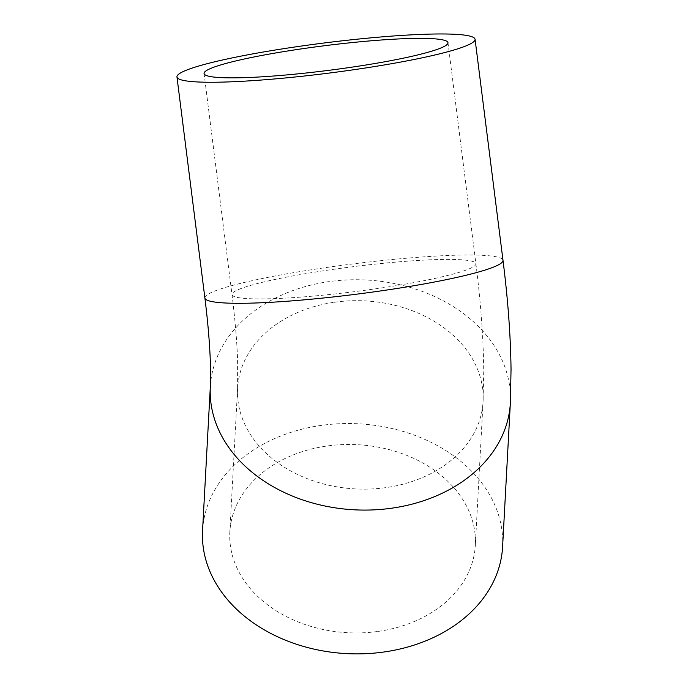 <?xml version="1.0" encoding="UTF-8"?>
<svg xmlns="http://www.w3.org/2000/svg" width="688" height="688" viewBox="0 0 688 688"><rect width="100%" height="100%" fill="white"/><g stroke="black" fill="none" stroke-linecap="round" stroke-linejoin="round"><path stroke-width="0.52" stroke-dasharray="3.44 2.58" d="M378.512 631.36A122.92 94.136 3.1 0 0 475.322 545.335A122.92 94.136 3.1 0 0 357.648 444.706A122.92 94.136 3.1 0 0 229.835 532.082A122.92 94.136 3.1 0 0 378.512 631.36M202.556 530.611A150.233 115.059 -176.9 0 1 320.875 425.468A150.233 115.059 -176.9 0 1 502.593 546.805M334.402 302.264A122.92 94.136 -176.9 0 1 483.079 401.534A122.92 94.136 -176.9 0 1 386.278 487.56A122.92 94.136 -176.9 0 1 237.601 388.281A122.92 94.136 -176.9 0 1 334.402 302.264M332.588 269.455A122.92 12.47 172.8 0 1 475.898 263.745A122.92 12.47 172.8 0 1 375.295 288.857A122.92 12.47 172.8 0 1 231.994 294.559A122.92 12.47 172.8 0 1 332.588 269.455M210.322 386.811A150.233 115.059 -176.9 0 1 328.64 281.676A150.233 115.059 -176.9 0 1 510.358 403.005M204.886 297.981A150.233 15.239 172.8 0 1 327.849 267.297A150.233 15.239 172.8 0 1 502.997 260.322M204.069 73.521L231.994 294.559C235.029 318.871 236.896 340.732 237.609 360.142L237.601 388.281L229.835 532.082M447.974 42.708L475.898 263.745C480.8 302.574 483.415 338.358 483.733 371.099L483.079 401.534L475.322 545.335"/><path stroke-width="1.03" d="M347.371 67.82A122.92 12.47 172.8 0 1 204.069 73.521A122.92 12.47 172.8 0 1 324.452 45.743A122.92 12.47 172.8 0 1 447.974 42.708A122.92 12.47 172.8 0 1 347.371 67.82M510.358 403.005L502.593 546.805A150.233 115.059 -176.9 0 1 346.374 653.6A150.233 115.059 -176.9 0 1 202.556 530.611L210.322 386.811L210.296 360.71C209.608 342.306 207.81 321.391 204.886 297.981A150.233 15.239 172.8 0 0 355.851 294.275A150.233 15.239 172.8 0 0 502.997 260.322C507.959 299.555 510.634 335.959 511.038 369.542L510.358 403.005A150.233 115.059 -176.9 0 1 354.139 509.799A150.233 115.059 -176.9 0 1 210.322 386.811M299.925 46.251A150.233 15.239 172.8 0 1 475.073 39.285A150.233 15.239 172.8 0 1 327.927 73.229A150.233 15.239 172.8 0 1 176.962 76.944A150.233 15.239 172.8 0 1 299.925 46.251M176.962 76.944L204.886 297.981M475.073 39.285L502.997 260.322"/></g></svg>

